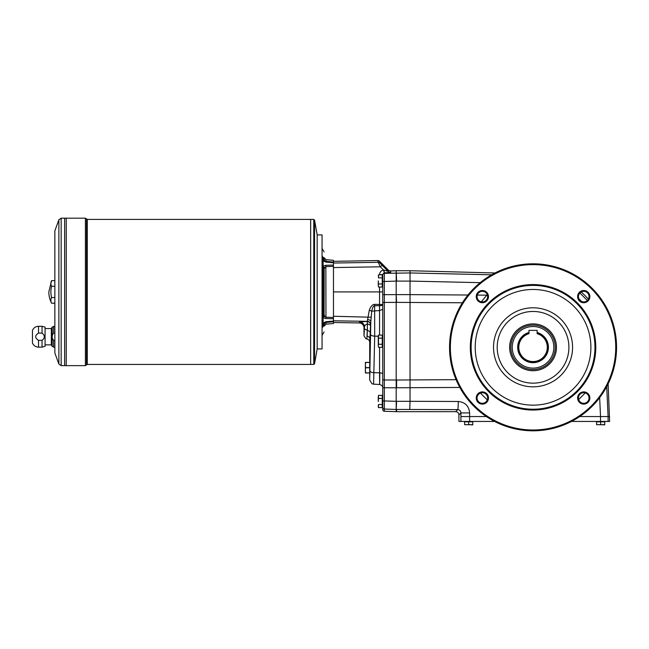 <?xml version="1.0" encoding="UTF-8"?>
<svg xmlns="http://www.w3.org/2000/svg" width="649" height="649" viewBox="0 0 649 649"><rect width="100%" height="100%" fill="white"/><g stroke="black" fill="none" stroke-linecap="round" stroke-linejoin="round"><path stroke-width="0.97" d="M528.976 330.365L528.976 333.651A14.254 14.254 0 0 0 521.447 355.595A14.254 14.254 0 0 0 544.649 355.595A14.254 14.254 0 0 0 537.121 333.651L537.121 330.365L528.976 330.365M528.976 332.913A14.959 14.959 0 0 0 520.831 355.952A14.959 14.959 0 0 0 545.265 355.952A14.959 14.959 0 0 0 537.121 332.913M556.469 347.312A23.421 23.421 0 0 1 521.342 367.594A23.421 23.421 0 0 1 521.342 327.023A23.421 23.421 0 0 1 556.469 347.312M54.857 340.352L53.583 340.352L53.583 347.15L52.171 346.331L52.171 327.104L54.857 326.293M53.583 340.352C51.701 337.959 51.701 335.533 53.583 333.091L53.583 326.293M42.039 340.352L38.526 340.352C34.738 337.918 34.738 335.501 38.526 333.091L38.526 326.293L42.039 326.293L42.039 333.091C45.081 335.509 45.081 337.934 42.039 340.352L42.039 347.15L45.073 346.331L45.073 327.104L42.039 326.293M42.039 333.091L38.526 333.091M54.857 333.091L53.583 333.091M38.526 326.293C35.646 326.431 33.626 327.818 32.45 330.446L32.45 342.988C33.626 345.617 35.654 346.996 38.526 347.15L38.526 340.352M317.166 235.133L317.166 348.691M333.464 262.764L325.847 262.107L325.952 261.369L333.464 262.058L333.464 266.366L325.952 266.601L324.159 268.67L324.094 314.319L324.094 269.505L323.007 267.907A2.036 1.623 -0 0 1 324.094 269.343L324.094 269.432M333.464 317.466L333.464 318.74L325.847 318.545L325.952 317.231L333.464 317.466L333.464 266.366M333.464 318.74L333.464 321.766L325.952 322.464L324.597 323.299L324.094 325.035L323.072 326.496L323.007 325.944A2.036 1.225 -0 0 0 324.094 324.857M325.847 318.545L323.145 317.645L323.145 323.105L325.847 321.726L325.952 324.176L333.464 323.518L333.464 321.766M333.464 262.058L333.464 260.314L325.952 259.657L324.094 257.629M317.41 348.943L322.058 348.943L322.058 234.889L317.41 234.889M325.847 262.107L323.145 260.728L323.145 266.187L325.847 265.287L333.464 265.084M325.847 265.287L325.952 317.231L324.597 316.128L323.145 317.645L323.015 315.917A2.036 1.623 -0 0 0 324.094 314.489L324.597 316.128M323.048 260.306L325.611 261.296M325.847 321.726L333.464 321.068M323.007 325.944L323.145 323.105L324.597 323.299M323.007 267.907L323.145 266.187L324.597 267.696M323.145 323.105L322.869 324.646L324.159 324.24M322.959 321.596L322.902 321.158M322.959 262.228L323.04 261.579M58.864 219.8L54.857 230.817L54.857 353.015L58.864 364.032L58.864 219.8L61.16 218.186L61.16 365.638L66.247 365.638L66.255 218.186L85.4 218.186L86.52 218.924L86.52 364.908L87.266 364.422L313.759 364.422L313.759 219.411L314.554 220.084L314.554 363.748L313.759 364.422M323.072 326.496C323.072 335.931 323.072 335.931 323.072 326.496L322.058 327.956M323.015 315.917L324.094 314.489M323.145 260.728L323.015 257.88A2.036 1.233 -0 0 1 324.094 258.967L324.597 260.533L324.094 258.797C324.094 249.67 324.094 249.67 324.094 258.797L323.072 257.337C323.072 247.902 323.072 247.902 323.072 257.337L323.015 257.88M322.058 316.298L323.072 315.309L323.072 268.516L322.058 267.526M325.49 261.247L324.841 260.809M494.619 421.444L458.916 421.444L458.916 414.922A3.269 3.261 -45 0 0 455.663 411.669L396.596 411.669L396.596 409.446L457.707 409.624C459.67 409.827 460.741 410.931 460.92 412.918L469.625 412.918C468.943 406.006 465.155 402.202 458.275 401.488L410.038 401.309L409.754 409.446M480.195 282.664L410.038 281.082L410.038 401.309L396.596 401.309L396.19 409.446L396.19 270.73L396.596 281.09L410.038 281.09L410.038 270.73L396.596 270.73M468.692 424.697L472.764 424.868L472.764 421.85L464.619 421.85L464.619 424.697L468.692 424.697L468.692 421.85M464.619 424.697L472.764 424.697M465.146 421.444L472.399 421.85M472.237 421.444L464.984 421.85M600.666 424.697L604.738 424.868L604.738 421.85L596.593 421.85L596.593 424.697L600.666 424.697L600.666 421.85M596.593 424.697L604.738 424.697M604.292 421.769L597.039 421.769L604.373 421.85M481.339 301.817L486.791 295.149L487.626 296.098M578.932 298.84L581.545 301.436M579.865 293.007L587.369 300.471M396.19 302.377L384.322 302.426L384.322 294.662L384.322 387.737L384.322 379.973L396.596 380.022L396.596 387.769L459.825 387.437M455.663 411.669L457.707 409.624A8.145 0.568 -89.8 0 0 458.275 401.488M588.367 299.189A73.321 73.321 0 0 0 581.163 291.993M571.477 421.444L609.622 421.444L608.121 383.867M495.025 272.969L410.038 270.73M396.596 387.786L384.322 387.737L384.322 409.048L396.19 409.446L396.19 411.669L384.322 411.255A1.631 1.631 -90 0 1 382.748 409.624L382.748 274.973A1.631 1.631 180 0 1 384.322 273.351L410.006 272.953L491.642 274.803M396.596 411.669L396.19 411.669M460.92 421.444L460.92 416.553L469.625 416.553L469.625 412.918M599.652 397.675L600.528 416.553L579.711 416.553M486.385 416.553L469.625 416.553L469.625 421.444M600.528 421.444L600.528 416.553L608.097 416.553L606.718 386.617M609.622 416.553L608.097 416.553L608.097 421.444M370.587 324.597L369.711 342.234L369.711 380.103L370.79 321.644A3.261 2.069 1.6 0 0 367.602 319.576L369.305 310.206L371.715 311.155L370.587 324.597A3.261 3.245 26.7 0 0 367.383 321.344L359.66 322.066L359.213 322.942L333.464 322.488M379.551 335.087L379.551 310.538L371.715 311.155C372.469 307.634 373.451 305.825 374.643 305.728L374.692 336.133L373.581 384.176L379.657 384.492C381.831 385.214 382.861 386.301 382.748 387.745L384.322 387.737M382.748 374.075A3.261 1.241 180 0 0 379.762 372.834C379.697 388.118 379.624 388.102 379.551 372.81L379.551 347.312M370.092 339.029A3.261 2.718 3 0 0 367.18 336.336L367.293 330.357L366.863 339.005C368.616 339.362 369.573 340.441 369.711 342.234M382.748 309.346L382.748 302.718L384.322 302.426M382.748 337.472L382.748 374.043A3.261 1.241 0 0 0 379.551 372.81L374.173 372.696A4.072 1.549 -179.2 0 1 370.181 371.147M396.19 270.73L390.674 270.925A3.261 3.261 -90 0 1 388.264 269.976L379.551 261.279A2.45 2.442 76.1 0 0 377.783 260.557L333.464 261.336M371.033 317.231L333.464 316.258M379.543 287.028L379.543 291.912L333.464 291.912M583.743 290.509A6.109 6.109 0 0 0 578.446 299.676A6.109 6.109 0 0 0 589.032 299.676A6.109 6.109 0 0 0 583.743 290.509M583.743 291.32A5.297 5.297 0 0 0 579.151 299.262A5.297 5.297 0 0 0 588.327 299.262A5.297 5.297 0 0 0 583.743 291.32M533.048 430.814A83.502 83.502 0 0 1 449.546 347.312A83.502 83.502 0 0 1 533.048 263.81A83.502 83.502 0 0 1 616.55 347.312A83.502 83.502 0 0 1 533.048 430.814M533.048 264.622A82.683 82.683 0 0 0 450.365 347.312A82.683 82.683 0 0 0 533.048 429.995A82.683 82.683 0 0 0 615.739 347.312A82.683 82.683 0 0 0 533.048 264.622M482.361 290.509A6.109 6.109 0 0 0 477.064 299.676A6.109 6.109 0 0 0 487.65 299.676A6.109 6.109 0 0 0 482.361 290.509M482.361 291.32A5.297 5.297 0 0 0 477.769 299.262A5.297 5.297 0 0 0 486.945 299.262A5.297 5.297 0 0 0 482.361 291.32M533.048 307.796A39.508 39.508 0 0 0 498.83 367.066A39.508 39.508 0 0 0 567.267 367.066A39.508 39.508 0 0 0 533.048 307.796M533.048 311.463A35.841 35.841 0 0 0 502.01 365.233A35.841 35.841 0 0 0 564.095 365.233A35.841 35.841 0 0 0 533.048 311.463M533.048 289.47A57.842 57.842 0 0 0 482.961 376.233A57.842 57.842 0 0 0 583.143 376.233A57.842 57.842 0 0 0 533.048 289.47M533.048 285.398A61.915 61.915 0 0 0 479.433 378.27A61.915 61.915 0 0 0 586.664 378.27A61.915 61.915 0 0 0 533.048 285.398M482.361 391.891A6.109 6.109 0 0 0 477.064 401.058A6.109 6.109 0 0 0 487.65 401.058A6.109 6.109 0 0 0 482.361 391.891M482.361 392.71A5.297 5.297 0 0 0 477.769 400.652A5.297 5.297 0 0 0 486.945 400.652A5.297 5.297 0 0 0 482.361 392.71M533.048 284.578A62.726 62.726 0 0 0 478.727 378.675A62.726 62.726 0 0 0 587.369 378.675A62.726 62.726 0 0 0 533.048 284.578M583.743 391.891A6.109 6.109 0 0 0 578.446 401.058A6.109 6.109 0 0 0 589.032 401.058A6.109 6.109 0 0 0 583.743 391.891M583.743 392.71A5.297 5.297 0 0 0 579.151 400.652A5.297 5.297 0 0 0 588.327 400.652A5.297 5.297 0 0 0 583.743 392.71M314.554 363.748L317.166 348.943L317.166 234.889L314.554 220.084M333.464 267.575L380.33 266.804L378.213 262.31A2.442 2.434 -13.9 0 1 379.981 263.015L379.551 261.279M367.602 319.576L367.383 321.344L333.464 320.793M364.422 328.856L364.454 326.942C364.689 325.368 365.671 324.451 367.407 324.184L367.293 330.357L364.422 328.856L364.008 335.768L364.008 327.826A4.9 4.892 -63.3 0 0 359.213 322.942M396.596 281.09L384.322 281.479L384.322 272.88L383.462 269.952L388.264 271.436A3.261 3.253 180 0 0 390.674 272.385L390.674 270.925M388.264 269.976L388.264 271.436L382.099 265.246L380.33 266.804L383.462 269.952C381.028 270.625 379.722 272.231 379.543 274.762L382.748 274.535L384.054 272.913M369.711 380.103L372.047 383.786L373.581 384.167L372.047 383.786M374.635 304.357L374.643 305.728L379.551 305.695A3.261 1.144 180 0 0 382.748 304.551L374.635 304.357C372.485 304.478 370.709 306.425 369.305 310.206M364.008 335.768L365.801 338.681L366.863 339.005L365.801 338.681M370.433 325.684A3.261 1.517 1.1 0 0 367.561 324.184L367.407 324.184A4.892 0.625 90.5 0 0 366.912 321.555M370.319 331.866L367.448 330.365L367.277 321.563A3.261 3.245 26.7 0 1 370.474 324.808M364.008 327.826L364.454 326.942A4.892 4.876 26.7 0 0 359.66 322.066M390.674 272.385L384.322 272.88L384.005 270.106M382.748 309.395L379.551 310.538L379.543 304.324L379.543 291.912L382.748 291.912M369.873 373.329L369.873 362.02M365.606 362.377L365.395 365.03L365.395 362.377L369.468 362.377M365.606 367.594L365.395 370.328L365.395 365.03L365.606 367.594L369.468 367.594M365.606 372.891L369.468 372.972L365.395 372.972L365.395 370.328L365.606 372.891L369.468 372.891M369.873 374.465L369.816 360.949M382.261 283.97L378.489 283.97L378.27 285.503L378.489 287.028L378.27 285.503L378.489 287.028L382.261 287.028L382.261 274.803L378.489 274.803L378.489 277.861L382.261 277.861M378.359 275.354L378.489 277.861M378.489 283.97L378.27 280.92L378.27 285.503M382.261 404.538L378.489 404.538L378.27 406.071L378.489 407.596L382.261 407.596L382.261 395.371L378.489 395.371L378.489 398.429L382.261 398.429M378.489 404.538L378.408 407.296M378.27 396.896L378.27 401.488L378.489 398.429M382.261 344.254L378.489 344.254L378.27 345.787L378.489 347.312L378.27 345.787L378.489 347.312L382.261 347.312L382.261 335.087L378.489 335.087L378.489 338.145L382.261 338.145M378.489 344.254L378.489 338.145M378.27 336.612L378.27 345.787M45.073 344.862L51.328 344.862L52.171 346.331M51.328 344.862L51.328 328.572L52.171 327.104M51.596 303.205A24.443 24.443 0 0 1 48.829 291.912L51.596 280.628A22.399 11.203 0 0 0 51.596 286.274A22.399 22.399 0 0 0 51.596 297.558A22.399 11.203 180 0 0 51.596 303.205L54.857 303.205M64.64 365.638L64.64 218.186L66.255 218.194L66.247 365.638L85.4 365.638L85.4 218.186M64.632 365.638L64.64 218.194M87.266 364.422L87.266 219.411L310.652 219.411L310.652 364.422L310.66 219.411L313.759 219.411M51.596 280.628L54.857 280.628M51.596 297.558L54.857 297.558M51.596 286.274L54.857 286.274M510.844 347.312A22.204 22.204 0 0 1 533.048 325.108A22.204 22.204 0 0 1 555.252 347.312A22.204 22.204 0 0 1 533.048 369.516A22.204 22.204 0 0 1 510.844 347.312M528.976 332.491A15.365 15.365 0 0 0 520.482 356.155A15.365 15.365 0 0 0 545.622 356.155A15.365 15.365 0 0 0 537.121 332.491M325.952 261.369L325.952 259.657M322.058 325.214L322.869 324.646M322.058 317.775L324.159 315.154M382.342 345.925L382.342 336.474L382.261 346.006M323.746 325.968L324.078 325.254M322.058 266.049L324.159 268.67M322.058 258.618L324.159 259.584M322.058 255.876L323.072 257.337M578.673 399.533L585.244 392.921M480.414 393.075L487.294 399.914M487.294 294.703L486.791 295.149L477.291 295.084M396.596 401.317L382.748 400.92M396.596 380.022L456.069 379.665M462.413 302.783L396.19 302.369M460.92 416.553L460.92 412.918L458.916 414.922M410.038 294.63L467.945 295.019M396.596 302.369L396.19 294.63M396.596 294.63L410.038 294.614M370.709 334.584A4.072 1.549 -179.2 0 0 374.692 336.133L378.27 336.206M382.748 281.479L384.322 281.479L384.322 294.662L396.19 294.622M333.464 263.04L378.213 262.31L377.783 260.557M379.981 263.015L382.099 265.246M382.748 407.426A1.631 1.631 180 0 0 384.322 409.048L384.322 411.255M384.322 294.662L382.748 294.662M384.322 379.973L382.748 379.665M365.606 362.458L369.468 362.458M365.606 367.756L369.468 367.756M382.342 285.641L382.342 276.19L382.261 285.722M382.342 406.209L382.342 396.758L382.261 406.29M533.048 326.52A20.792 20.792 0 0 1 551.058 357.704A20.792 20.792 0 0 1 515.038 357.704A20.792 20.792 0 0 1 533.048 326.52M53.583 347.15L54.857 347.15M38.526 347.15L42.039 347.15M325.952 324.176L324.094 326.204M87.266 219.411L86.52 218.924M324.094 331.899L322.058 335.428M322.058 248.397L324.094 251.926M378.27 406.777L378.489 407.596M86.52 364.908L85.4 365.638M61.16 365.638L58.864 364.032M45.073 328.572L51.328 328.572M61.16 218.186L64.632 218.186M322.464 274.17L322.058 273.764L322.464 274.17M322.464 309.662L322.058 310.068L322.464 309.662"/></g></svg>
